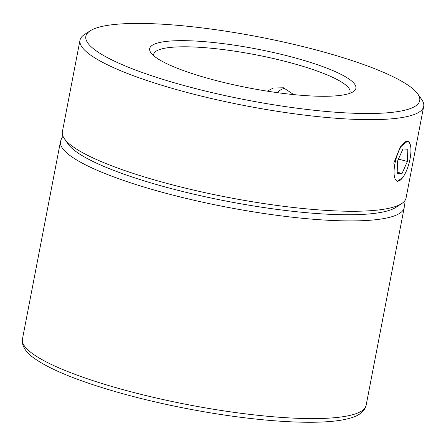 <?xml version="1.0" encoding="UTF-8"?>
<svg xmlns="http://www.w3.org/2000/svg" width="446" height="446" viewBox="0 0 446 446"><rect width="100%" height="100%" fill="white"/><g stroke="black" fill="none" stroke-linecap="round" stroke-linejoin="round"><path stroke-width="0.67" d="M402.944 177.252L397.185 181.528M190.492 87.265A170.01 32.134 10.9 0 0 356.912 113.351A170.01 32.134 10.9 0 0 417.768 93.944A170.01 32.134 10.9 0 0 315.066 49.673A170.01 32.134 10.9 0 0 90.131 30.852A170.01 32.134 10.9 0 0 190.492 87.265M417.768 93.944L421.693 99.514A175.005 33.082 -169.1 0 1 423.7 106.382A175.005 33.082 -169.1 0 1 187.733 92.64A175.005 33.082 -169.1 0 1 80.001 40.196A175.005 33.082 -169.1 0 1 84.417 34.565L90.131 30.852M214.309 80.079A105.005 19.847 -169.1 0 1 150.876 52.739A105.005 19.847 -169.1 0 1 188.463 40.748A105.005 19.847 -169.1 0 1 291.249 56.859A105.005 19.847 -169.1 0 1 353.238 91.709A105.005 19.847 -169.1 0 1 214.309 80.079M349.586 93.409A100.004 18.905 10.9 0 0 350.049 92.199A100.004 18.905 10.9 0 0 288.49 62.234A100.004 18.905 10.9 0 0 153.653 54.379A100.004 18.905 10.9 0 0 153.63 55.678M401.64 203.627L395.931 207.34A170.01 32.134 -169.1 0 1 170.996 188.519A170.01 32.134 -169.1 0 1 68.294 144.248L64.369 138.678A175.005 33.082 10.9 0 0 170.093 184.248A175.005 33.082 10.9 0 0 401.64 203.627A175.005 33.082 10.9 0 0 406.061 197.991L423.7 106.382M393.746 163.253L400.291 146.901L407.912 140.919L409.969 143.74M293.708 94.602L283.567 87.79L273.404 87.996L267.221 91.151M80.001 40.196L62.362 131.804A175.005 33.082 10.9 0 0 64.369 138.678M401.846 178.662A20.549 6.841 104.8 0 0 402.387 178.004A20.549 6.841 104.8 0 0 410.694 146.55A20.549 6.841 104.8 0 0 403.151 143.768A20.549 6.841 104.8 0 0 394.08 170.879A20.549 6.841 104.8 0 0 401.846 178.662M407.388 161.458L407.845 149.204L402.955 148.958L397.609 160.967L397.152 173.221L402.041 173.466L407.388 161.458L398.44 159.094M397.191 172.184L402.041 173.466M277.222 92.629A17.5 16.168 73.2 0 1 284.938 88.208M366.133 405.314L365.018 408.469C362.258 412.985 357.491 416.146 350.734 417.947C324.058 426.376 255.92 422.089 186.127 408.469C132.211 398.077 80.481 382.685 51.329 368.223C44.316 364.783 38.518 361.383 33.952 358.038C27.206 353.416 23.32 348.226 22.3 342.472L22.434 339.133A175.005 33.082 10.9 0 0 158.564 398.529A175.005 33.082 10.9 0 0 353.851 414.367A175.005 33.082 10.9 0 0 366.133 405.314L404.204 207.635A175.005 33.082 -169.1 0 1 391.917 216.684A175.005 33.082 -169.1 0 1 196.636 200.851A175.005 33.082 -169.1 0 1 60.5 141.449L61.62 138.288L62.975 136.247M66.805 141.555A170.01 32.134 10.9 0 0 208.377 197.444A170.01 32.134 10.9 0 0 388.288 210.657A170.01 32.134 10.9 0 0 398.311 205.394M22.434 339.133L60.5 141.449M403.836 201.887L404.332 204.257L404.204 207.635"/></g></svg>
